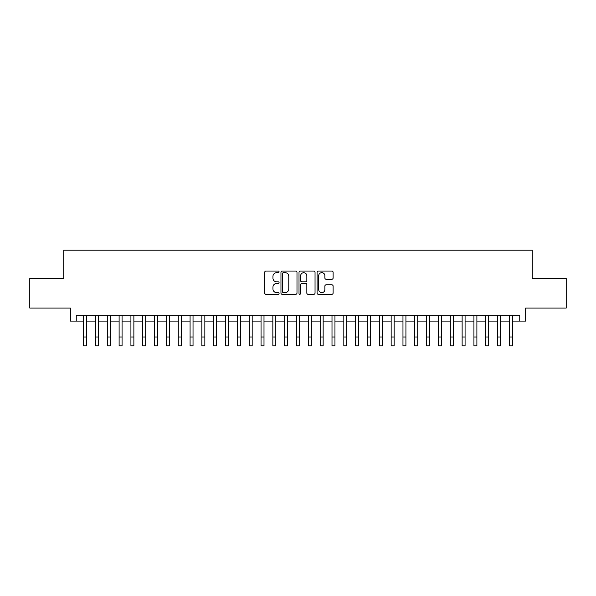 <?xml version="1.0" encoding="UTF-8"?>
<svg xmlns="http://www.w3.org/2000/svg" width="596" height="596" viewBox="0 0 596 596"><rect width="100%" height="100%" fill="white"/><g stroke="black" fill="none" stroke-linecap="round" stroke-linejoin="round"><path stroke-width="0.89" d="M279.077 271.858A0.812 0.812 0 0 0 278.265 271.046L265.928 271.046A1.162 1.162 0 0 0 264.766 272.201L264.766 293.105A1.162 1.162 0 0 0 265.928 294.26L278.265 294.26A0.812 0.812 0 0 0 279.077 293.448A0.812 0.812 0 0 0 278.265 292.636L276.663 292.636A3.718 3.718 0 0 1 272.953 288.926L272.953 287.183A3.718 3.718 0 0 1 276.663 283.465L278.265 283.465A0.812 0.812 0 0 0 279.077 282.653A0.812 0.812 0 0 0 278.265 281.841L276.663 281.841A3.718 3.718 0 0 1 272.953 278.123L272.953 276.38A3.718 3.718 0 0 1 276.663 272.67L278.265 272.67A0.812 0.812 0 0 0 279.077 271.858M331.927 279.226A1.162 1.162 0 0 0 333.089 278.064L333.089 272.201A1.162 1.162 0 0 0 331.927 271.046L318.227 271.046A1.162 1.162 0 0 0 317.072 272.201L317.072 293.105A1.162 1.162 0 0 0 318.227 294.26L331.927 294.26A1.162 1.162 0 0 0 333.089 293.105L333.089 286.02A1.162 1.162 0 0 0 331.927 284.858L326.064 284.858A1.162 1.162 0 0 0 324.909 286.02L324.909 289.529A3.107 3.107 0 0 1 321.803 292.636A3.107 3.107 0 0 1 318.696 289.529L318.696 275.777A3.107 3.107 0 0 1 321.803 272.67A3.107 3.107 0 0 1 324.909 275.777L324.909 278.064A1.162 1.162 0 0 0 326.064 279.226L331.927 279.226M76.228 321.095L76.228 315.18L519.772 315.18L519.772 321.095L525.687 321.095L525.687 308.08L566.2 308.08L566.2 278.511L532.198 278.511L532.198 250.126L63.802 250.126L63.802 278.511L29.8 278.511L29.8 308.08L70.313 308.08L70.313 321.095L83.619 321.095M296.987 272.201A1.162 1.162 0 0 0 295.825 271.046L282.124 271.046A1.162 1.162 0 0 0 280.962 272.201L280.962 293.105A1.162 1.162 0 0 0 282.124 294.26L295.825 294.26A1.162 1.162 0 0 0 296.987 293.105L296.987 272.201M300.175 271.046L313.876 271.046A1.162 1.162 0 0 1 315.038 272.201L315.038 293.105A1.162 1.162 0 0 1 313.876 294.26L308.013 294.26A1.162 1.162 0 0 1 306.851 293.105L306.851 284.627A1.162 1.162 0 0 0 305.688 283.465L301.8 283.465A1.162 1.162 0 0 0 300.645 284.627L300.645 293.448A0.812 0.812 0 0 1 299.825 294.26A0.812 0.812 0 0 1 299.013 293.448L299.013 272.201A1.162 1.162 0 0 1 300.175 271.046M86.576 321.095L95.442 321.095M98.4 321.095L107.273 321.095M110.23 321.095L119.103 321.095M122.061 321.095L130.926 321.095M133.884 321.095L142.757 321.095M145.715 321.095L154.588 321.095M157.545 321.095L166.411 321.095M169.368 321.095L178.241 321.095M181.199 321.095L190.072 321.095M193.03 321.095L201.895 321.095M204.853 321.095L213.726 321.095M216.683 321.095L225.556 321.095M228.514 321.095L237.379 321.095M240.337 321.095L249.21 321.095M252.168 321.095L261.041 321.095M263.998 321.095L272.864 321.095M275.821 321.095L284.694 321.095M287.652 321.095L296.525 321.095M299.475 321.095L308.348 321.095M311.306 321.095L320.179 321.095M323.136 321.095L332.002 321.095M334.959 321.095L343.832 321.095M346.79 321.095L355.663 321.095M358.621 321.095L367.486 321.095M370.444 321.095L379.317 321.095M382.274 321.095L391.147 321.095M394.105 321.095L402.97 321.095M405.928 321.095L414.801 321.095M417.759 321.095L426.632 321.095M429.589 321.095L438.455 321.095M441.413 321.095L450.285 321.095M453.243 321.095L462.116 321.095M465.074 321.095L473.939 321.095M476.897 321.095L485.77 321.095M488.727 321.095L497.6 321.095M500.558 321.095L509.424 321.095M512.381 321.095L519.772 321.095M283.398 272.67A0.812 0.812 0 0 0 282.586 273.482L282.586 291.824A0.812 0.812 0 0 0 283.398 292.636L285.082 292.636A3.718 3.718 0 0 0 288.799 288.926L288.799 276.38A3.718 3.718 0 0 0 285.082 272.67L283.398 272.67M306.851 275.829A3.107 3.107 0 0 0 303.744 272.73A3.107 3.107 0 0 0 300.645 275.829L300.645 280.679A1.162 1.162 0 0 0 301.8 281.841L305.688 281.841A1.162 1.162 0 0 0 306.851 280.679L306.851 275.829M83.619 337.001L86.576 337.001L86.576 345.874L83.619 345.874L83.619 315.18M86.576 337.001L86.576 315.18M95.442 345.874L98.4 345.874L95.442 345.874L95.442 315.18M98.4 345.874L98.4 315.18M107.273 345.874L110.23 345.874L107.273 345.874L107.273 315.18M110.23 345.874L110.23 315.18M119.103 345.874L122.061 345.874L119.103 345.874L119.103 315.18M122.061 345.874L122.061 315.18M130.926 345.874L133.884 345.874L130.926 345.874L130.926 315.18M133.884 345.874L133.884 315.18M142.757 345.874L145.715 345.874L142.757 345.874L142.757 315.18M145.715 345.874L145.715 315.18M154.588 345.874L157.545 345.874L154.588 345.874L154.588 315.18M157.545 345.874L157.545 315.18M166.411 345.874L169.368 345.874L166.411 345.874L166.411 315.18M169.368 345.874L169.368 315.18M178.241 345.874L181.199 345.874L178.241 345.874L178.241 315.18M181.199 345.874L181.199 315.18M190.072 345.874L193.03 345.874L190.072 345.874L190.072 315.18M193.03 345.874L193.03 315.18M201.895 345.874L204.853 345.874L201.895 345.874L201.895 315.18M204.853 345.874L204.853 315.18M213.726 345.874L216.683 345.874L213.726 345.874L213.726 315.18M216.683 345.874L216.683 315.18M225.556 345.874L228.514 345.874L225.556 345.874L225.556 315.18M228.514 345.874L228.514 315.18M237.379 345.874L240.337 345.874L237.379 345.874L237.379 315.18M240.337 345.874L240.337 315.18M249.21 345.874L252.168 345.874L249.21 345.874L249.21 315.18M252.168 345.874L252.168 315.18M261.041 345.874L263.998 345.874L261.041 345.874L261.041 315.18M263.998 345.874L263.998 315.18M272.864 345.874L275.821 345.874L272.864 345.874L272.864 315.18M275.821 345.874L275.821 315.18M284.694 345.874L287.652 345.874L284.694 345.874L284.694 315.18M287.652 345.874L287.652 315.18M296.525 345.874L299.475 345.874L296.525 345.874L296.525 315.18M299.475 345.874L299.475 315.18M308.348 345.874L311.306 345.874L308.348 345.874L308.348 315.18M311.306 345.874L311.306 315.18M320.179 345.874L323.136 345.874L320.179 345.874L320.179 315.18M323.136 345.874L323.136 315.18M332.002 345.874L334.959 345.874L332.002 345.874L332.002 315.18M334.959 345.874L334.959 315.18M343.832 345.874L346.79 345.874L343.832 345.874L343.832 315.18M346.79 345.874L346.79 315.18M355.663 345.874L358.621 345.874L355.663 345.874L355.663 315.18M358.621 345.874L358.621 315.18M367.486 345.874L370.444 345.874L367.486 345.874L367.486 315.18M370.444 345.874L370.444 315.18M379.317 345.874L382.274 345.874L379.317 345.874L379.317 315.18M382.274 345.874L382.274 315.18M391.147 345.874L394.105 345.874L391.147 345.874L391.147 315.18M394.105 345.874L394.105 315.18M402.97 345.874L405.928 345.874L402.97 345.874L402.97 315.18M405.928 345.874L405.928 315.18M414.801 345.874L417.759 345.874L414.801 345.874L414.801 315.18M417.759 345.874L417.759 315.18M426.632 345.874L429.589 345.874L426.632 345.874L426.632 315.18M429.589 345.874L429.589 315.18M438.455 345.874L441.413 345.874L438.455 345.874L438.455 315.18M441.413 345.874L441.413 315.18M450.285 345.874L453.243 345.874L450.285 345.874L450.285 315.18M453.243 345.874L453.243 315.18M462.116 345.874L465.074 345.874L462.116 345.874L462.116 315.18M465.074 345.874L465.074 315.18M473.939 345.874L476.897 345.874L473.939 345.874L473.939 315.18M476.897 345.874L476.897 315.18M485.77 345.874L488.727 345.874L485.77 345.874L485.77 315.18M488.727 345.874L488.727 315.18M497.6 345.874L500.558 345.874L497.6 345.874L497.6 315.18M500.558 345.874L500.558 315.18M509.424 345.874L512.381 345.874L509.424 345.874L509.424 315.18M512.381 345.874L512.381 315.18M95.442 337.001L98.4 337.001M107.273 337.001L110.23 337.001M119.103 337.001L122.061 337.001M130.926 337.001L133.884 337.001M142.757 337.001L145.715 337.001M154.588 337.001L157.545 337.001M166.411 337.001L169.368 337.001M178.241 337.001L181.199 337.001M190.072 337.001L193.03 337.001M201.895 337.001L204.853 337.001M213.726 337.001L216.683 337.001M225.556 337.001L228.514 337.001M237.379 337.001L240.337 337.001M249.21 337.001L252.168 337.001M261.041 337.001L263.998 337.001M272.864 337.001L275.821 337.001M284.694 337.001L287.652 337.001M296.525 337.001L299.475 337.001M308.348 337.001L311.306 337.001M320.179 337.001L323.136 337.001M332.002 337.001L334.959 337.001M343.832 337.001L346.79 337.001M355.663 337.001L358.621 337.001M367.486 337.001L370.444 337.001M379.317 337.001L382.274 337.001M391.147 337.001L394.105 337.001M402.97 337.001L405.928 337.001M414.801 337.001L417.759 337.001M426.632 337.001L429.589 337.001M438.455 337.001L441.413 337.001M450.285 337.001L453.243 337.001M462.116 337.001L465.074 337.001M473.939 337.001L476.897 337.001M485.77 337.001L488.727 337.001M497.6 337.001L500.558 337.001M509.424 337.001L512.381 337.001"/></g></svg>
